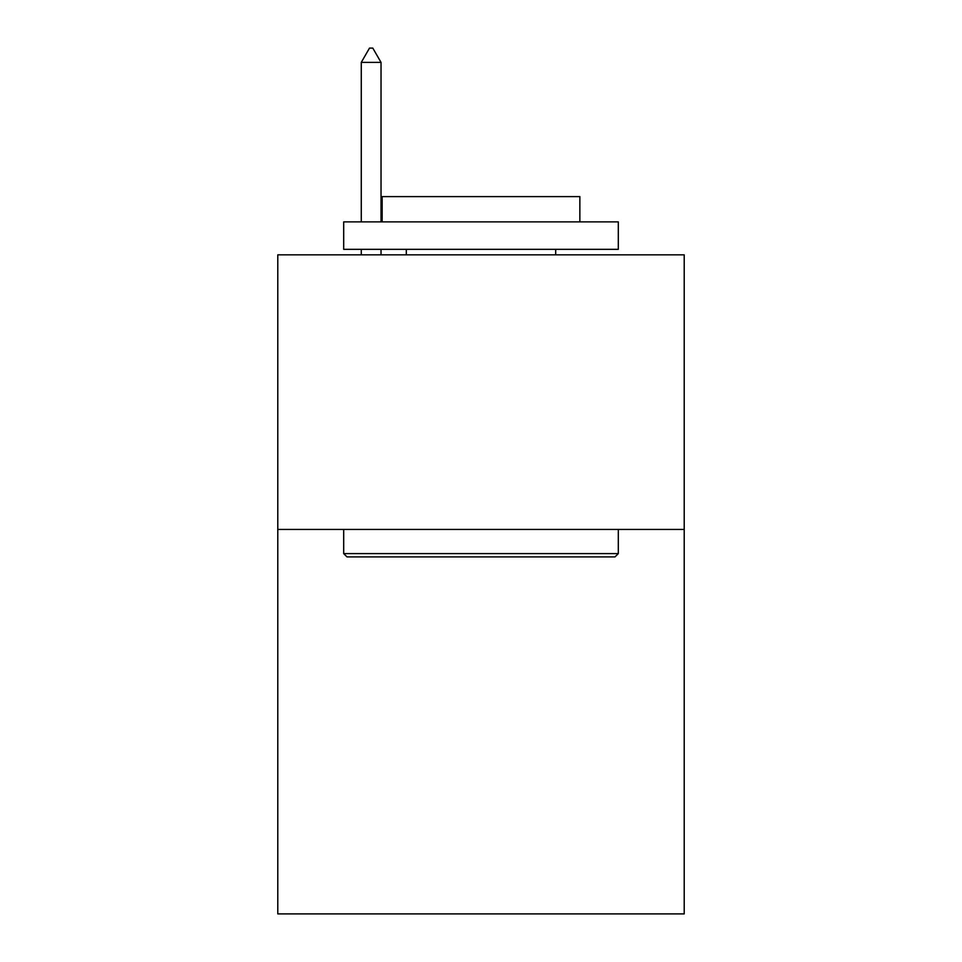 <?xml version="1.0" encoding="UTF-8"?>
<svg xmlns="http://www.w3.org/2000/svg" width="962" height="962" viewBox="0 0 962 962"><rect width="100%" height="100%" fill="white"/><g stroke="black" fill="none" stroke-linecap="round" stroke-linejoin="round"><path stroke-width="1.44" d="M684.21 529.437L684.21 913.9L277.79 913.9L277.79 254.834L684.21 254.834L684.21 529.437L277.79 529.437M346.993 556.902L343.699 553.607L618.301 553.607L615.007 556.902L346.993 556.902M618.301 221.873L618.301 249.338L343.699 249.338L343.699 221.873L618.301 221.873M382.142 221.873L382.142 196.609L579.858 196.609L579.858 221.873M618.301 529.437L618.301 553.607M343.699 529.437L343.699 553.607M555.699 249.338L555.699 254.834M406.301 249.338L406.301 254.834M381.036 62.386L372.799 48.1L369.504 48.1L361.267 62.386L381.036 62.386L381.036 221.873M381.036 249.338L381.036 254.834M361.267 62.386L361.267 221.873M361.267 249.338L361.267 254.834"/></g></svg>
